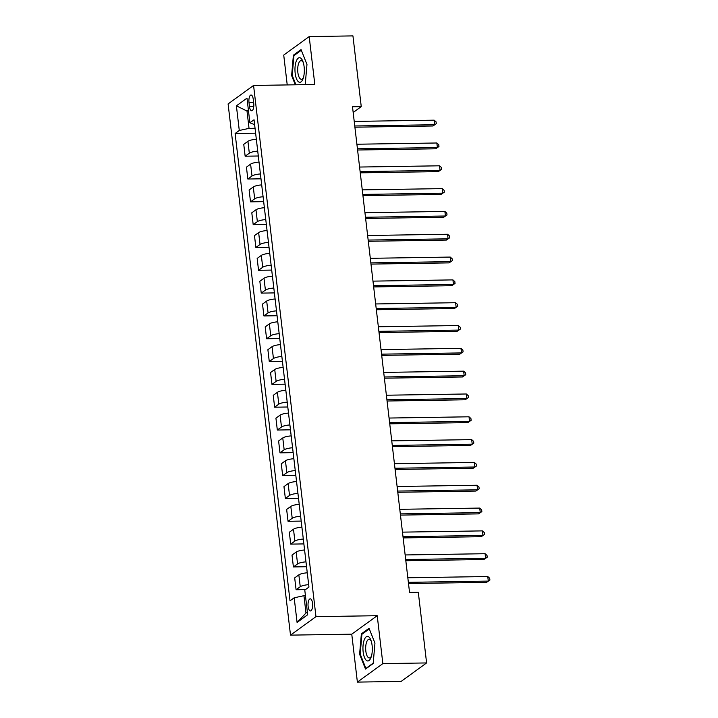 <?xml version="1.0" encoding="UTF-8"?>
<svg xmlns="http://www.w3.org/2000/svg" width="718" height="718" viewBox="0 0 718 718"><rect width="100%" height="100%" fill="white"/><g stroke="black" fill="none" stroke-linecap="round" stroke-linejoin="round"><path stroke-width="1.08" d="M312.536 603.299A6.058 2.307 -90.9 0 0 310.239 598.839A6.058 2.307 -90.9 0 0 308.13 606.495A6.058 2.307 -90.9 0 0 310.427 610.955A6.058 2.307 -90.9 0 0 312.536 603.299M357.385 682.1L382.847 663.62L377.219 615.703L351.757 634.182L357.385 682.1L401.138 681.418L426.6 662.938L418.289 592.206L409.538 592.341L352.502 106.776L361.253 106.632L352.942 35.9L309.189 36.582L283.727 55.062L287.227 84.93M351.757 634.182L290.503 635.134L228.1 103.93L253.571 85.451L315.965 616.654L290.503 635.134M248.993 102.441L249.46 106.461A5.87 2.235 -90.9 0 0 251.686 110.778A5.87 2.235 -90.9 0 0 253.732 103.365L253.257 99.344A5.87 2.235 -90.9 0 0 251.031 95.027A5.87 2.235 -90.9 0 0 248.993 102.441L253.616 102.369M248.383 110.033L247.001 111.039L249.038 128.378L239.282 130.479L235.118 133.503L290.018 600.813L294.183 597.798L303.938 595.689L305.976 613.028L307.358 612.023M239.282 130.479L236.393 105.842L246.992 98.151L249.882 122.787L254.63 124.672M294.183 597.798L297.081 622.443L307.681 614.743L304.782 590.106L308.946 587.082L254.046 119.771L249.882 122.787M382.847 663.62L426.6 662.938M377.219 615.703L315.965 616.654M253.571 85.451L314.816 84.5L309.189 36.582M353.175 112.502L361.253 106.632M248.5 111.012L247.001 111.039L236.393 105.842M255.052 128.28L249.038 128.378M305.437 595.662L303.938 595.689M235.118 133.503L255.626 133.189M256.344 139.265A7.575 1.804 173.3 0 0 247.925 141.32L243.761 144.345L245.152 156.21L258.309 156.003M308.668 584.676A7.575 1.804 173.3 0 0 300.25 586.732L296.085 589.747L305.473 589.604M296.085 589.747L294.685 577.882L298.85 574.867A7.575 1.804 173.3 0 1 307.268 572.811M305.985 561.862A7.575 1.804 173.3 0 0 297.566 563.908L293.402 566.933L306.559 566.726M293.402 566.933L292.011 555.068L296.175 552.043A7.575 1.804 173.3 0 1 304.594 549.997M303.301 539.038A7.575 1.804 173.3 0 0 294.883 541.094L290.718 544.118L303.876 543.912M290.718 544.118L289.327 532.253L293.491 529.229A7.575 1.804 173.3 0 1 301.91 527.174M300.627 516.224A7.575 1.804 173.3 0 0 292.208 518.27L288.044 521.295L301.192 521.088M288.044 521.295L286.644 509.43L290.808 506.405A7.575 1.804 173.3 0 1 299.226 504.359M297.943 493.401A7.575 1.804 173.3 0 0 289.525 495.456L285.36 498.48L298.517 498.274M285.36 498.48L283.969 486.616L288.133 483.591A7.575 1.804 173.3 0 1 296.552 481.536M295.26 470.586A7.575 1.804 173.3 0 0 286.841 472.641L282.677 475.657L295.834 475.46M282.677 475.657L281.285 463.792L285.45 460.776A7.575 1.804 173.3 0 1 293.868 458.721M292.585 447.772A7.575 1.804 173.3 0 0 284.166 449.818L280.002 452.843L293.15 452.636M280.002 452.843L278.602 440.978L282.766 437.953A7.575 1.804 173.3 0 1 291.185 435.907M289.901 424.948A7.575 1.804 173.3 0 0 281.483 427.004L277.319 430.028L290.476 429.822M277.319 430.028L275.927 418.163L280.092 415.139A7.575 1.804 173.3 0 1 288.51 413.083M287.218 402.134A7.575 1.804 173.3 0 0 278.799 404.18L274.635 407.205L287.792 406.998M274.635 407.205L273.244 395.34L277.408 392.315A7.575 1.804 173.3 0 1 285.827 390.269M284.543 379.31A7.575 1.804 173.3 0 0 276.125 381.366L271.96 384.39L285.109 384.184M271.96 384.39L270.56 372.525L274.725 369.501A7.575 1.804 173.3 0 1 283.143 367.445M281.86 356.496A7.575 1.804 173.3 0 0 273.441 358.551L269.277 361.567L282.434 361.369M269.277 361.567L267.886 349.702L272.05 346.686A7.575 1.804 173.3 0 1 280.469 344.631M279.176 333.682A7.575 1.804 173.3 0 0 270.758 335.728L266.593 338.752L279.751 338.546M266.593 338.752L265.202 326.887L269.367 323.863A7.575 1.804 173.3 0 1 277.785 321.817M276.502 310.858A7.575 1.804 173.3 0 0 268.083 312.913L263.919 315.938L277.067 315.732M263.919 315.938L262.519 304.073L266.683 301.048A7.575 1.804 173.3 0 1 275.102 298.993M273.818 288.044A7.575 1.804 173.3 0 0 265.4 290.099L261.235 293.115L274.393 292.908M261.235 293.115L259.844 281.25L264.009 278.225A7.575 1.804 173.3 0 1 272.427 276.179M271.135 265.22A7.575 1.804 173.3 0 0 262.716 267.276L258.552 270.3L271.709 270.094M258.552 270.3L257.161 258.435L261.325 255.411A7.575 1.804 173.3 0 1 269.744 253.355M268.46 242.406A7.575 1.804 173.3 0 0 260.042 244.461L255.877 247.477L269.026 247.279M255.877 247.477L254.477 235.612L258.642 232.596A7.575 1.804 173.3 0 1 267.06 230.541M265.777 219.591A7.575 1.804 173.3 0 0 257.358 221.638L253.194 224.662L266.351 224.456M253.194 224.662L251.803 212.797L255.967 209.773A7.575 1.804 173.3 0 1 264.386 207.726M263.093 196.768A7.575 1.804 173.3 0 0 254.675 198.823L250.51 201.848L263.668 201.641M250.51 201.848L249.119 189.983L253.283 186.958A7.575 1.804 173.3 0 1 261.702 184.903M260.419 173.953A7.575 1.804 173.3 0 0 252 176.009L247.836 179.024L260.984 178.818M247.836 179.024L246.436 167.159L250.6 164.135A7.575 1.804 173.3 0 1 259.019 162.088M257.735 151.13A7.575 1.804 173.3 0 0 249.317 153.185L245.152 156.21M297.081 622.443L305.976 613.028M305.222 84.652L306.963 64.441L301.066 49.614L293.393 55.178L291.625 75.57L295.304 84.805M373.18 663.504L374.949 643.104L369.043 628.277L361.369 633.841L359.601 654.242L365.507 669.068L373.18 663.504M292.28 75.561L291.625 75.57M294.577 55.16L293.393 55.178M360.256 654.224L359.601 654.242M362.554 633.823L361.369 633.841M354.898 127.194L432.972 125.982L434.695 124.735L354.755 125.973M434.157 120.166L436.077 121.872L436.293 123.702L434.695 124.735L434.157 120.166L354.216 121.414M436.293 123.702L432.972 125.982M357.582 150.008L435.655 148.797L437.37 147.549L357.438 148.797M436.84 142.99L438.761 144.695L438.967 146.517L437.37 147.549L436.84 142.99L356.9 144.228M438.967 146.517L435.655 148.797M360.256 172.832L438.33 171.62L440.053 170.363L360.122 171.611M439.515 165.804L441.435 167.509L441.651 169.34L440.053 170.363L439.515 165.804L359.583 167.043M441.651 169.34L438.33 171.62M362.94 195.646L441.014 194.434L442.737 193.187L362.796 194.425M442.198 188.619L444.119 190.333L444.334 192.155L442.737 193.187L442.198 188.619L362.258 189.866M444.334 192.155L441.014 194.434M365.624 218.469L443.697 217.249L445.411 216.001L365.48 217.249M444.882 211.442L446.802 213.147L447.009 214.969L445.411 216.001L444.882 211.442L364.941 212.681M447.009 214.969L443.697 217.249M303.095 78.657A12.305 4.685 -90.9 0 0 303.122 78.576A12.305 4.685 -90.9 0 0 302.852 61.326A12.305 4.685 -90.9 0 0 296.202 61.353A12.305 4.685 -90.9 0 0 296.471 78.747A12.305 4.685 -90.9 0 0 303.095 78.657M303.265 62.511A9.316 3.545 -90.9 0 0 301.102 60.662A9.316 3.545 -90.9 0 0 298.634 63.426A9.316 3.545 -90.9 0 0 298.024 73.586A9.316 3.545 -90.9 0 0 301.389 79.294A9.316 3.545 -90.9 0 0 303.49 77.382M295.96 84.796L292.217 75.399L293.931 55.627L301.327 50.26M363.155 651.917A12.305 4.685 -90.9 0 0 366.62 660.578A12.305 4.685 -90.9 0 0 371.098 657.239A12.305 4.685 -90.9 0 0 372.103 645.419A12.305 4.685 -90.9 0 0 370.829 639.989A12.305 4.685 -90.9 0 0 365.139 638.024A12.305 4.685 -90.9 0 0 363.155 651.917M371.242 641.174A9.316 3.545 -90.9 0 0 369.079 639.325A9.316 3.545 -90.9 0 0 365.83 651.1A9.316 3.545 -90.9 0 0 369.366 657.957A9.316 3.545 -90.9 0 0 371.475 656.046M373.207 663.136L365.911 668.431L360.194 654.062L361.908 634.299L369.303 628.932M366.404 668.422L365.911 668.431M368.298 241.284L446.372 240.072L448.095 238.825L368.163 240.063M447.556 234.256L449.477 235.962L449.692 237.793L448.095 238.825L447.556 234.256L367.625 235.504M449.692 237.793L446.372 240.072M370.982 264.098L449.055 262.887L450.778 261.639L370.838 262.887M450.24 257.071L452.161 258.785L452.376 260.607L450.778 261.639L450.24 257.071L370.3 258.318M452.376 260.607L449.055 262.887M373.665 286.922L451.739 285.71L453.453 284.454L373.522 285.701M452.923 279.894L454.835 281.6L455.05 283.43L453.453 284.454L452.923 279.894L372.983 281.133M455.05 283.43L451.739 285.71M376.34 309.736L454.413 308.525L456.136 307.277L376.196 308.516M455.598 302.709L457.519 304.423L457.734 306.245L456.136 307.277L455.598 302.709L375.667 303.956M457.734 306.245L454.413 308.525M379.023 332.56L457.097 331.339L458.82 330.092L378.88 331.339M458.281 325.532L460.202 327.237L460.417 329.059L458.82 330.092L458.281 325.532L378.341 326.771M460.417 329.059L457.097 331.339M381.707 355.374L459.78 354.162L461.495 352.915L381.563 354.154M460.965 348.347L462.877 350.052L463.092 351.883L461.495 352.915L460.965 348.347L381.025 349.594M463.092 351.883L459.78 354.162M384.381 378.189L462.455 376.977L464.178 375.729L384.238 376.977M463.64 371.161L465.56 372.875L465.776 374.697L464.178 375.729L463.64 371.161L383.708 372.409M465.776 374.697L462.455 376.977M387.065 401.012L465.138 399.791L466.862 398.544L386.921 399.791M466.323 393.985L468.244 395.69L468.459 397.521L466.862 398.544L466.323 393.985L386.383 395.223M468.459 397.521L465.138 399.791M389.748 423.826L467.822 422.615L469.536 421.367L389.605 422.606M469.007 416.799L470.918 418.513L471.134 420.335L469.536 421.367L469.007 416.799L389.066 418.047M471.134 420.335L467.822 422.615M392.423 446.65L470.496 445.429L472.22 444.182L392.279 445.429M471.681 439.622L473.602 441.328L473.817 443.15L472.22 444.182L471.681 439.622L391.75 440.861M473.817 443.15L470.496 445.429M395.106 469.464L473.18 468.253L474.903 467.005L394.963 468.244M474.365 462.437L476.285 464.142L476.501 465.973L474.903 467.005L474.365 462.437L394.424 463.684M476.501 465.973L473.18 468.253M397.79 492.279L475.863 491.067L477.578 489.82L397.646 491.067M477.048 485.251L478.96 486.966L479.175 488.787L477.578 489.82L477.048 485.251L397.108 486.499M479.175 488.787L475.863 491.067M400.464 515.102L478.538 513.882L480.261 512.634L400.321 513.882M479.723 508.075L481.643 509.78L481.859 511.611L480.261 512.634L479.723 508.075L399.791 509.313M481.859 511.611L478.538 513.882M403.148 537.917L481.222 536.705L482.945 535.457L403.004 536.696M482.406 530.889L484.327 532.603L484.542 534.425L482.945 535.457L482.406 530.889L402.466 532.137M484.542 534.425L481.222 536.705M405.832 560.74L483.905 559.519L485.619 558.272L405.688 559.519M485.09 553.713L487.001 555.418L487.217 557.24L485.619 558.272L485.09 553.713L405.149 554.951M487.217 557.24L483.905 559.519M408.506 583.554L486.58 582.343L488.303 581.095L408.363 582.334M487.764 576.527L489.685 578.232L489.9 580.063L488.303 581.095L487.764 576.527L407.833 577.775M489.9 580.063L486.58 582.343M249.317 153.185L247.925 141.32M252 176.009L250.6 164.135M254.675 198.823L253.283 186.958M257.358 221.638L255.967 209.773M260.042 244.461L258.642 232.596M262.716 267.276L261.325 255.411M265.4 290.099L264.009 278.225M268.083 312.913L266.683 301.048M270.758 335.728L269.367 323.863M273.441 358.551L272.05 346.686M276.125 381.366L274.725 369.501M278.799 404.18L277.408 392.315M281.483 427.004L280.092 415.139M284.166 449.818L282.766 437.953M286.841 472.641L285.45 460.776M289.525 495.456L288.133 483.591M292.208 518.27L290.808 506.405M294.883 541.094L293.491 529.229M297.566 563.908L296.175 552.043M300.25 586.732L298.85 574.867M253.777 106.39L249.46 106.461"/></g></svg>
